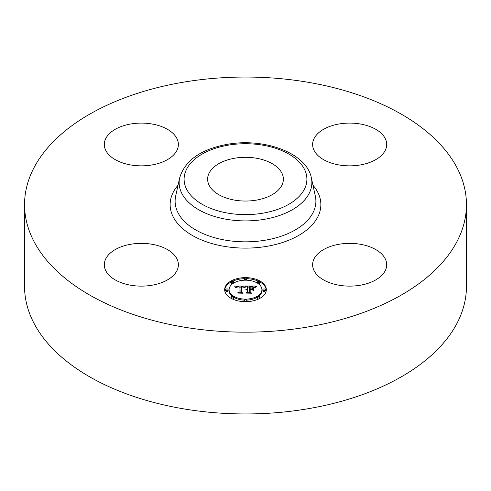 <?xml version="1.0" encoding="UTF-8"?>
<svg xmlns="http://www.w3.org/2000/svg" width="491" height="491" viewBox="0 0 491 491"><rect width="100%" height="100%" fill="white"/><g stroke="black" fill="none" stroke-linecap="round" stroke-linejoin="round"><path stroke-width="0.74" d="M176.883 258.72A37.034 21.383 180 0 1 178.38 264.741A37.034 21.383 180 0 1 146.613 285.909A37.034 21.383 180 0 1 105.804 270.762A37.034 21.383 180 0 1 104.307 264.741A37.034 21.383 180 0 1 136.075 243.579A37.034 21.383 180 0 1 176.883 258.72M466.45 204.606L466.45 286.394A220.95 127.562 180 0 1 307.704 408.794A220.95 127.562 180 0 1 24.55 286.394L24.55 204.606A220.95 127.562 180 0 1 183.296 82.206A220.95 127.562 180 0 1 466.45 204.606A220.95 127.562 180 0 1 307.704 327.012A220.95 127.562 180 0 1 24.55 204.606M234.833 158.194A37.875 21.868 180 0 1 283.375 179.178A37.875 21.868 180 0 1 256.167 200.162A37.875 21.868 180 0 1 207.625 179.178A37.875 21.868 180 0 1 234.833 158.194M339.232 244.223A37.034 21.383 180 0 1 386.693 264.741A37.034 21.383 180 0 1 360.081 285.259A37.034 21.383 180 0 1 312.62 264.741A37.034 21.383 180 0 1 339.232 244.223M314.117 150.492A37.034 21.383 180 0 1 312.62 144.471A37.034 21.383 180 0 1 344.387 123.309A37.034 21.383 180 0 1 385.196 138.456A37.034 21.383 180 0 1 386.693 144.471A37.034 21.383 180 0 1 354.925 165.639A37.034 21.383 180 0 1 314.117 150.492M151.768 164.988A37.034 21.383 180 0 1 104.307 144.471A37.034 21.383 180 0 1 130.919 123.959A37.034 21.383 180 0 1 178.38 144.471A37.034 21.383 180 0 1 151.768 164.988M224.669 289.653A20.831 12.03 180 0 1 245.5 277.624A20.831 12.03 180 0 1 266.331 289.653A20.831 12.03 180 0 1 245.5 301.677A20.831 12.03 180 0 1 224.669 289.653M266.312 290.169A20.831 12.03 0 0 0 259.929 282.006M258.579 281.318A20.831 12.03 0 0 0 246.703 278.673M244.297 278.673A20.831 12.03 0 0 0 232.421 281.318M231.071 282.006A20.831 12.03 0 0 0 224.688 290.169M229.088 289.653A16.412 9.476 180 0 1 245.5 280.177A16.412 9.476 180 0 1 261.912 289.653A16.412 9.476 180 0 1 245.5 299.129A16.412 9.476 180 0 1 229.088 289.653L229.088 290.684A16.412 9.476 0 0 0 232.599 296.539M233.593 297.202A16.412 9.476 0 0 0 244.328 300.136M246.672 300.136A16.412 9.476 0 0 0 257.407 297.202M258.401 296.539A16.412 9.476 0 0 0 261.912 290.684L261.912 289.653M244.236 278.9A1.264 0.73 180 0 1 245.5 278.17A1.264 0.73 180 0 1 246.764 278.9A1.264 0.73 180 0 1 245.5 279.631A1.264 0.73 180 0 1 244.236 278.9L244.236 279.931A1.264 0.73 0 0 0 244.328 280.201M246.672 280.201A1.264 0.73 0 0 0 246.764 279.931L246.764 278.9M262.863 290.684A1.264 0.73 0 0 0 264.121 291.409A1.264 0.73 0 0 0 265.385 290.684L265.385 289.653A1.264 0.73 180 0 1 264.121 290.377A1.264 0.73 180 0 1 262.863 289.653L262.863 290.684M257.407 282.049A1.264 0.73 180 0 1 258.671 281.318A1.264 0.73 180 0 1 259.929 282.049A1.264 0.73 180 0 1 258.671 282.779A1.264 0.73 180 0 1 257.407 282.049L257.407 283.08A1.264 0.73 0 0 0 257.407 283.129M258.401 283.792A1.264 0.73 0 0 0 259.929 283.08L259.929 282.049M244.236 300.4A1.264 0.73 180 0 1 245.5 299.676A1.264 0.73 180 0 1 246.764 300.4A1.264 0.73 180 0 1 245.5 301.13A1.264 0.73 180 0 1 244.236 300.4L244.236 301.431A1.264 0.73 0 0 0 244.297 301.658M246.703 301.658A1.264 0.73 0 0 0 246.764 301.431L246.764 300.4M257.407 297.251A1.264 0.73 180 0 1 258.671 296.527A1.264 0.73 180 0 1 259.929 297.251A1.264 0.73 180 0 1 258.671 297.982A1.264 0.73 180 0 1 257.407 297.251L257.407 298.283A1.264 0.73 0 0 0 258.579 299.013M259.929 298.325A1.264 0.73 0 0 0 259.929 298.283L259.929 297.251M225.615 289.653L225.615 290.684A1.264 0.73 0 0 0 226.879 291.409A1.264 0.73 0 0 0 228.137 290.684L228.137 289.653A1.264 0.73 180 0 1 226.879 290.377A1.264 0.73 180 0 1 225.615 289.653A1.264 0.73 180 0 1 226.879 288.923A1.264 0.73 180 0 1 228.137 289.653M231.071 282.049A1.264 0.73 180 0 1 232.329 281.318A1.264 0.73 180 0 1 233.593 282.049A1.264 0.73 180 0 1 232.329 282.779A1.264 0.73 180 0 1 231.071 282.049L231.071 283.08A1.264 0.73 0 0 0 232.599 283.792M233.593 283.129A1.264 0.73 0 0 0 233.593 283.08L233.593 282.049M231.071 297.251A1.264 0.73 180 0 1 232.329 296.527A1.264 0.73 180 0 1 233.593 297.251A1.264 0.73 180 0 1 232.329 297.982A1.264 0.73 180 0 1 231.071 297.251L231.071 298.283A1.264 0.73 0 0 0 231.071 298.325M232.421 299.013A1.264 0.73 0 0 0 233.593 298.283L233.593 297.251M245.506 286.05L244.187 287.646L243.082 286.652L240.989 286.523L240.885 292.225L241.959 292.796L237.797 292.796L239.068 292.182L239.068 286.953L237.374 287.051L236.41 287.787L237.03 287.008L239.068 286.56L236.73 286.701L235.919 287.732L234.6 286.106L245.506 286.05M246.077 286.382L244.524 287.873L246.077 286.382M243.646 287.204L241.621 286.953L241.609 292.237L243.057 293.225L238.196 293.084L242.554 293.084L241.339 292.28L241.339 286.805L243.646 287.204M246.341 286.05L255.793 286.05L254.301 287.628L252.847 286.627L249.391 286.486L249.391 288.947L249.95 288.947L249.95 286.781L252.405 286.805L253.737 287.315L250.177 286.922L250.177 288.947L251.552 288.947L253.006 288.064L253.006 290.261L251.478 289.389L249.391 289.389L249.391 292.041L250.557 292.722L246.089 292.722L247.574 292.041L247.574 289.782L246.169 289.972L247.574 289.389L245.77 289.696L247.574 288.947L247.574 286.732L246.341 286.05M256.486 286.376L254.657 287.91L256.486 286.376M253.675 288.242L253.675 290.512L253.675 288.242M252.043 289.831L250.177 289.831L250.177 292.084L251.779 293.225L246.279 293.084L251.269 293.084L249.95 292.145L249.95 289.69L252.043 289.831M253.006 290.261L253.006 289.089L252.018 289.696M254.688 287.082L253.755 287.082M249.391 287.082L247.574 287.082M247.574 288.947L247.574 289.389M247.304 288.966L247.304 289.377M247.053 288.996L247.053 289.389M246.826 289.046L246.826 289.414M246.617 289.101L246.617 289.457M246.427 289.168L246.427 289.506M246.255 289.248L246.255 289.567M247.574 292.041L247.574 292.722M249.391 292.041L249.391 292.722M251.552 288.947L251.552 289.432M250.177 288.947L250.177 289.389M249.95 288.947L249.95 289.389M249.391 288.947L249.391 289.389M244.543 287.088L243.757 287.094M240.977 287.106L239.068 287.112M236.122 287.131L235.435 287.131M239.068 292.182L239.068 292.796L239.068 292.182M239.068 286.56L239.068 286.953M236.699 287.229L236.699 287.609M236.631 287.303L236.631 287.855M236.57 287.388L236.57 287.91M236.521 287.474L236.521 287.91M236.478 287.573L236.478 287.91M240.885 292.225L240.885 292.796M253.675 290.512L253.436 289.199L253.436 290.439M245.598 286.505L245.598 286.818M245.469 286.627L245.469 286.959M245.34 286.756L245.34 287.112M245.212 286.904L245.212 287.272M245.083 287.057L245.083 287.45M244.948 287.229L244.948 287.634M244.819 287.413L244.819 287.83M255.246 287.088L255.246 287.401M255.087 287.253L255.087 287.591M254.952 287.413L254.952 287.794M254.835 287.579L254.835 287.978M241.615 287.83L241.339 292.28M250.177 290.721L249.95 292.145M262.863 289.653A1.264 0.73 180 0 1 264.121 288.923A1.264 0.73 180 0 1 265.385 289.653M228.217 145.164A61.393 35.444 180 0 1 304.414 169.199A61.393 35.444 180 0 1 262.783 213.192A61.393 35.444 180 0 1 186.586 189.158A61.393 35.444 180 0 1 228.217 145.164M264.183 219.354A66.371 38.316 180 0 1 179.651 177.81L175.661 196.136A70.391 40.636 180 0 0 265.318 240.197A70.391 40.636 180 0 0 315.339 196.136L311.349 177.81A66.371 38.316 180 0 1 264.183 219.354M312.963 185.217A75.362 43.509 180 0 1 266.717 246.359A75.362 43.509 180 0 1 187.722 232.544A75.362 43.509 180 0 1 178.037 185.217M311.349 177.81C306.556 152.787 264.066 137.621 227.37 144.311C201.003 149.178 185.101 160.342 179.651 177.81"/></g></svg>
